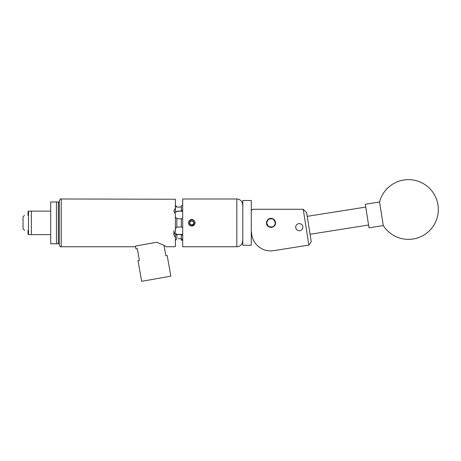 <?xml version="1.0" encoding="UTF-8"?>
<svg xmlns="http://www.w3.org/2000/svg" width="461" height="461" viewBox="0 0 461 461"><rect width="100%" height="100%" fill="white"/><g stroke="black" fill="none" stroke-linecap="round" stroke-linejoin="round"><path stroke-width="0.69" d="M299.293 230.754A3.573 3.573 0 0 0 302.865 227.181A3.573 3.573 0 0 0 299.293 223.608A3.573 3.573 0 0 0 295.72 227.181A3.573 3.573 0 0 0 299.293 230.754M271.01 227.388A4.506 4.506 0 0 0 275.517 222.882A4.506 4.506 0 0 0 271.01 218.37A4.506 4.506 0 0 0 266.504 222.882A4.506 4.506 0 0 0 271.01 227.388M251.516 231.791A19.108 19.108 0 0 0 273.615 250.669L308.882 245.085L303.211 209.265L252.709 209.265L251.516 210.458M273.615 250.669L287.347 248.491M303.211 209.265L306.651 212.671L311.267 241.8L308.882 245.085M380.337 206.88L383.293 225.579A29.861 29.861 0 0 0 437.95 204.828A29.861 29.861 0 0 0 379.559 201.987L380.337 206.88M379.559 201.987L365.296 204.246L369.036 227.838L383.293 225.579M242.797 245.24L242.797 200.523L242.797 245.24L251.28 245.24L251.28 200.523L242.797 200.523M251.28 200.523L251.28 245.24M273.189 226.478A4.207 4.207 0 0 0 274.606 220.704A4.207 4.207 0 0 0 268.832 219.286A4.207 4.207 0 0 0 267.415 225.06A4.207 4.207 0 0 0 273.189 226.478M268.705 219.079A4.443 4.443 0 0 1 274.808 220.577A4.443 4.443 0 0 1 273.315 226.679A4.443 4.443 0 0 1 267.207 225.181A4.443 4.443 0 0 1 268.705 219.079M58.357 243.783L58.357 201.976L56.444 201.976L56.444 243.783L56.444 201.976L50.71 201.976L50.71 243.783L58.357 243.783L59.313 242.826L59.313 244.86L59.313 200.904C60.114 199.146 60.748 198.512 61.221 198.991L61.221 246.768C60.748 247.252 60.114 246.612 59.313 244.86M50.71 234.632L31.365 234.632L31.365 211.126L28.496 211.126L28.496 234.632L28.017 234.125L28.017 230.333C23.517 230.333 23.517 230.333 28.017 230.333C23.517 230.333 23.517 230.333 28.017 230.333M28.496 234.632L31.365 234.632L31.365 211.126L50.71 211.126M28.017 215.425C23.517 215.425 23.517 215.425 28.017 215.425C23.517 215.425 23.517 215.425 28.017 215.425L28.017 211.634L28.496 211.126M24.669 230.333L23.05 228.852L23.05 216.906L24.445 215.425M193.637 223.96L193.637 221.804A2.155 2.155 0 0 0 189.909 221.804A2.155 2.155 0 0 0 189.909 223.96L191.77 225.037L193.637 223.96A2.155 2.155 0 0 0 193.637 221.804L191.77 220.727L189.909 221.804L189.909 223.96A2.155 2.155 0 0 0 193.637 223.96L193.637 221.804L191.77 220.727L189.909 221.804L189.909 223.96L191.77 225.037L193.637 223.96M194.968 223.47L194.899 223.107A3.135 3.135 0 0 0 189.056 221.315A3.135 3.135 0 0 0 191.182 225.959L189.177 224.835A3.25 3.25 0 0 1 188.958 221.257L190.929 219.741L191.77 219.632M266.591 221.983L266.504 222.882L268.498 219.136L272.751 218.721L273.523 219.136L275.517 222.882L275.43 221.989M271.01 218.37L270.123 218.462M269.264 218.727L268.671 219.027M267.017 220.79L266.85 221.142M275.517 222.882C275.799 228.696 266.228 228.702 266.504 222.882L268.498 226.622L272.751 227.037M274.232 226.034L275.165 224.628M236.827 246.768L236.827 198.991L182.694 198.991L182.694 246.768L236.827 246.768A5.734 5.734 0 0 0 242.561 241.034M236.827 198.991A5.734 5.734 0 0 1 242.561 204.724M175.411 217.056L176.84 218.612L176.84 227.152L181.334 226.898M155.645 242.474L156.757 242.279C162.583 244.676 165.787 246.174 166.375 246.768C165.822 246.191 162.618 244.693 156.757 242.279L136.035 245.932L134.843 246.768L61.221 246.768M173.878 230.563L173.878 234.782L175.411 231.756L175.411 214.002L173.878 210.977L175.411 208.113L175.411 199.233L61.221 198.991M135.206 246.508L135.488 246.307L135.937 248.859L137.303 248.617L139.378 260.379L138.012 260.621L141.66 281.325L170.835 276.179L167.182 255.48L165.816 255.717L164.007 245.459M189.304 224.991L191.77 226.126C194.749 225.446 195.62 223.712 194.363 220.923C192.629 218.906 190.9 218.906 189.177 220.923C188.307 222.225 188.307 223.533 189.177 224.835M189.419 225.124L189.805 225.464M194.991 223.303A3.25 3.25 0 0 0 194.801 221.706M191.77 226.126L192.612 226.017M189.177 220.923A3.25 3.25 0 0 0 188.958 221.257M137.142 245.736L136.035 245.932M175.411 246.526L173.878 246.768L175.411 246.526L175.411 237.651L173.878 234.782M174.102 246.727L166.375 246.768M182.694 227.625L181.334 226.921L181.334 218.842L182.694 218.134M181.334 218.866L176.84 218.612M182.694 240.227L181.334 240.227L181.334 234.672L176.84 234.488L182.694 234.413M178.321 238.689L181.334 238.689M175.411 240.423L176.84 238.758L176.84 234.488L175.411 234.597L175.411 237.651M177.289 211.173L176.84 211.271M175.411 205.341L176.84 207.001L178.321 207.07L175.411 206.799M175.411 208.113L175.411 211.893L178.321 211.086L181.334 211.086L181.334 210.32L182.694 210.32M182.694 205.537L181.334 205.537L181.334 210.32M181.334 207.07L178.321 207.07M182.694 240.152L181.334 238.74M181.334 234.701L182.694 235.404M174.581 232.644A4.443 3.849 180 0 0 178.321 234.413M178.321 211.086L182.694 211.345M178.321 211.345A4.443 3.849 0 0 0 174.581 213.12M176.84 227.152L175.411 228.708M194.899 223.107L194.588 223.948L192.076 225.878L191.182 225.959M194.588 223.948L193.194 225.538M192.612 225.775L194.582 223.96M365.746 207.075L307.233 216.342M368.587 225.008L310.074 234.274M59.313 202.932L58.357 201.976"/></g></svg>
